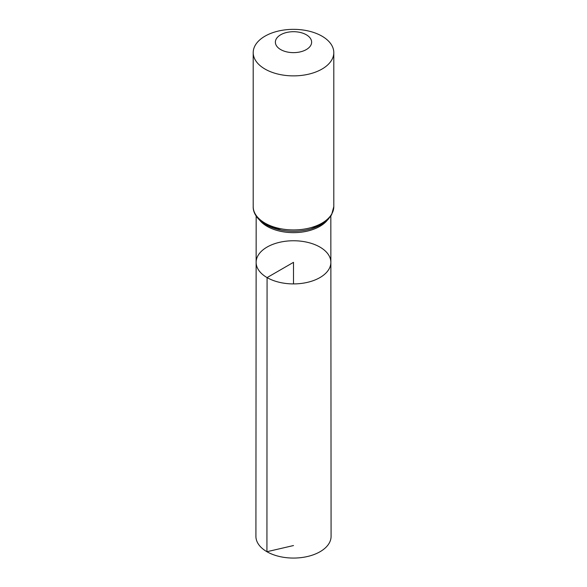 <?xml version="1.0" encoding="UTF-8"?>
<svg xmlns="http://www.w3.org/2000/svg" width="587" height="587" viewBox="0 0 587 587"><rect width="100%" height="100%" fill="white"/><g stroke="black" fill="none" stroke-linecap="round" stroke-linejoin="round"><path stroke-width="0.88" d="M267.078 277.592A37.37 21.572 180 0 1 256.13 262.323A37.37 21.572 180 0 1 293.5 240.758A37.37 21.572 180 0 1 330.87 262.323A37.37 21.572 180 0 1 307.808 282.266A37.37 21.572 180 0 1 267.078 277.592A37.37 21.572 180 0 1 256.13 262.323L255.917 536.357A37.583 21.697 180 0 0 266.924 551.714A37.583 21.697 180 0 0 307.889 556.41A37.583 21.697 180 0 0 331.083 536.357L330.87 262.323A37.37 21.572 180 0 1 307.808 282.266A37.37 21.572 180 0 1 267.078 277.592M280.681 49.572A18.131 10.471 180 0 1 288.804 32.058A18.131 10.471 180 0 1 311.015 44.876A18.131 10.471 180 0 1 280.681 49.572M265.008 69.061A40.298 23.267 180 0 1 253.202 52.617A40.298 23.267 180 0 1 293.5 29.35A40.298 23.267 180 0 1 333.798 52.617A40.298 23.267 180 0 1 308.923 74.109A40.298 23.267 180 0 1 265.008 69.061M293.5 283.91L293.5 262.338L267.078 277.592L266.924 551.714L293.5 545.543M327.414 220.103A37.333 21.55 180 0 1 267.1 226.34A37.333 21.55 180 0 1 259.586 220.103M265.008 223.119A40.298 23.267 180 0 1 253.202 206.668C252.96 211.481 255.815 218.702 265.676 224.594L281.268 230.155C291.438 232.004 301.344 231.594 310.985 228.908L321.72 224.366L328.045 219.487L331.596 214.813L333.798 206.668A40.298 23.267 180 0 1 308.923 228.16A40.298 23.267 180 0 1 265.008 223.119M329.938 216.596A38.815 22.409 180 0 1 266.058 224.726M256.167 216.06L256.13 262.323M330.833 216.06L330.87 262.323M253.202 52.617L253.202 206.668M333.798 52.617L333.798 206.668"/></g></svg>
